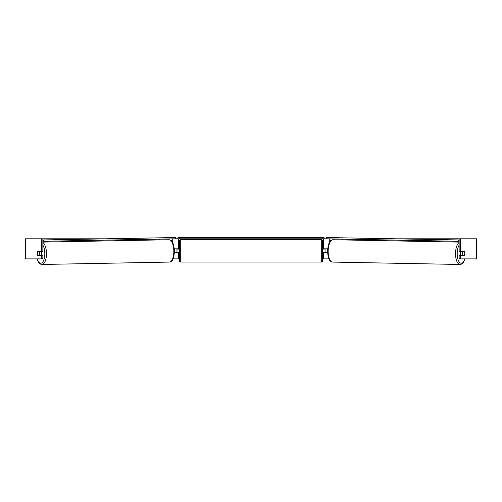 <?xml version="1.0" encoding="UTF-8"?>
<svg xmlns="http://www.w3.org/2000/svg" width="502" height="502" viewBox="0 0 502 502"><rect width="100%" height="100%" fill="white"/><g stroke="black" fill="none" stroke-linecap="round" stroke-linejoin="round"><path stroke-width="0.75" d="M174.514 252.864L178.461 252.613M173.14 258.888L178.461 258.888L178.461 252.864M175.248 238.808L177.959 238.808L177.959 237.553L324.041 237.553L324.041 238.808L322.786 238.808L322.786 237.553M176.955 252.864L176.955 248.848M178.461 249.099L178.461 238.808M178.461 248.848L174.445 248.848M159.548 239.925L159.548 239.103M327.486 252.864L323.539 252.613M328.86 258.888L323.539 258.888L323.539 252.864M326.752 238.808L324.041 238.808M325.045 252.864L323.288 252.613L323.288 253.366L322.535 253.366M325.045 252.613L325.045 248.848M323.539 249.099L323.539 238.808M323.539 248.848L327.555 248.848M342.452 239.925L342.452 239.103M460.748 255.374A2.51 1.06 -88.9 0 1 460.328 253.322A2.51 1.06 -88.9 0 1 460.761 251.358M462.606 253.366A2.51 1.06 -88.9 0 1 462.938 251.609L464.444 251.609A2.51 1.06 -88.9 0 1 464.726 253.366A2.51 1.06 -88.9 0 1 464.394 255.123L462.882 255.123A2.51 1.06 -88.9 0 1 462.606 253.366M461.451 251.358A2.51 1.06 -88.9 0 0 461.344 251.577L462.938 251.609M462.756 251.358A2.51 1.06 -88.9 0 1 462.857 251.577L463.07 251.577M461.426 255.374A2.51 1.06 -88.9 0 1 461.288 255.091L462.882 255.123M461.344 251.577L462.857 251.577M37.393 252.111A2.51 1.06 -90 0 0 37.255 253.366A2.51 1.06 -90 0 0 37.675 255.374L41.497 255.374L41.497 258.16L42.865 258.16L42.865 255.374L41.497 255.374M42.865 238.808L41.497 238.808L41.497 251.358L42.865 251.358L42.865 238.808L103.996 238.808M398.004 238.808L476.9 238.808L476.9 258.888L459.669 258.888L459.135 258.16L459.135 255.374L464.325 255.374A2.51 1.06 -90 0 0 464.607 252.111M178.461 258.888L179.465 258.888M322.535 258.888L323.539 258.888M459.135 238.808L459.135 251.358L464.325 251.358A2.51 1.06 -90 0 1 464.444 251.609M459.135 258.16L460.503 258.16L460.503 255.374M460.503 258.16L461.031 258.888M460.503 251.358L460.503 238.808M42.865 258.16L42.331 258.888L25.1 258.888L25.1 238.808L41.497 238.808M40.969 258.888L41.497 258.16M41.497 251.358L37.675 251.358A2.51 1.06 -90 0 0 37.556 251.609A2.51 1.06 -91.1 0 0 37.273 253.366A2.51 1.06 -91.1 0 0 37.606 255.123L39.118 255.123A2.51 1.06 -91.1 0 0 39.394 253.366A2.51 1.06 -91.1 0 0 39.062 251.609L37.556 251.609M180.72 239.686A1.255 1.255 0 0 0 179.465 240.941L179.465 260.77A1.255 1.255 0 0 0 180.72 262.025L321.28 262.025A1.255 1.255 0 0 0 322.535 260.77L322.535 240.941A1.255 1.255 0 0 0 321.28 239.686L180.72 239.686L180.72 262.025M179.465 248.346L178.712 248.346L178.712 249.099L176.955 249.099M176.955 252.613L178.712 252.613L178.712 253.366L179.465 253.366M325.045 249.099L323.288 249.099L323.288 248.346L322.535 248.346M179.214 237.553L179.214 238.808L322.786 238.808M179.214 238.808L177.959 238.808M459.135 240.006L326.287 237.534L459.135 239.95M459.135 241.261L458.64 241.261L458.659 240.006M456.996 239.987L456.977 241.242L326.871 238.808L326.89 237.553M326.287 237.534L326.262 238.789L326.871 238.808M456.977 241.242L458.64 241.261M41.252 255.374A2.51 1.06 -91.1 0 0 41.672 253.322A2.51 1.06 -91.1 0 0 41.239 251.358M39.118 255.123L40.712 255.091A2.51 1.06 -91.1 0 1 40.574 255.374M38.93 251.577L39.143 251.577A2.51 1.06 -91.1 0 1 39.244 251.358M39.062 251.609L40.656 251.577A2.51 1.06 -91.1 0 0 40.549 251.358M40.656 251.577L39.143 251.577M42.865 241.261L43.36 241.261L43.341 240.006L45.004 239.987L45.023 241.242L175.129 238.808L175.11 237.553L175.713 237.534L42.865 239.95M42.865 240.006L43.341 240.006M45.004 239.987L175.11 237.553M175.713 237.534L175.738 238.789L175.129 238.808M45.023 241.242L43.36 241.261M172.719 242.579L172.719 238.852M329.281 242.579L329.281 238.852M459.135 242.548A11.169 4.719 91.1 0 0 455.534 253.297A11.169 4.719 91.1 0 0 460.045 264.466L461.677 264.046L463.459 262.295L464.94 258.888M464.777 258.888A9.915 4.192 -88.9 0 1 460.014 262.797A9.915 4.192 -88.9 0 1 457.203 253.322A9.915 4.192 -88.9 0 1 459.135 245.158M328.164 250.918A11.169 4.719 -88.9 0 1 333.09 239.749C329.174 240.646 329.82 242.133 328.465 244.474L327.436 250.9L328.226 257.187C329.494 259.578 328.797 261.046 332.675 262.082A11.169 4.719 -88.9 0 1 328.164 250.918M476.618 258.888L476.618 238.808M25.382 258.888L25.382 238.808M321.28 262.025L321.28 239.686M42.865 242.548A11.169 4.719 88.9 0 1 46.466 253.297A11.169 4.719 88.9 0 1 41.955 264.466L40.323 264.046L38.541 262.295L37.06 258.888M37.223 258.888A9.915 4.192 -91.1 0 0 41.986 262.797A9.915 4.192 -91.1 0 0 44.797 253.322A9.915 4.192 -91.1 0 0 42.865 245.158M168.91 239.749C172.826 240.646 172.18 242.133 173.535 244.474L174.564 250.9L173.774 257.187C172.506 259.578 173.203 261.046 169.325 262.082A11.169 4.719 -91.1 0 0 173.836 250.918A11.169 4.719 -91.1 0 0 168.91 239.749L42.865 242.108M333.09 239.749L459.135 242.108M332.675 262.082L460.045 264.466M169.325 262.082L41.955 264.466"/></g></svg>
